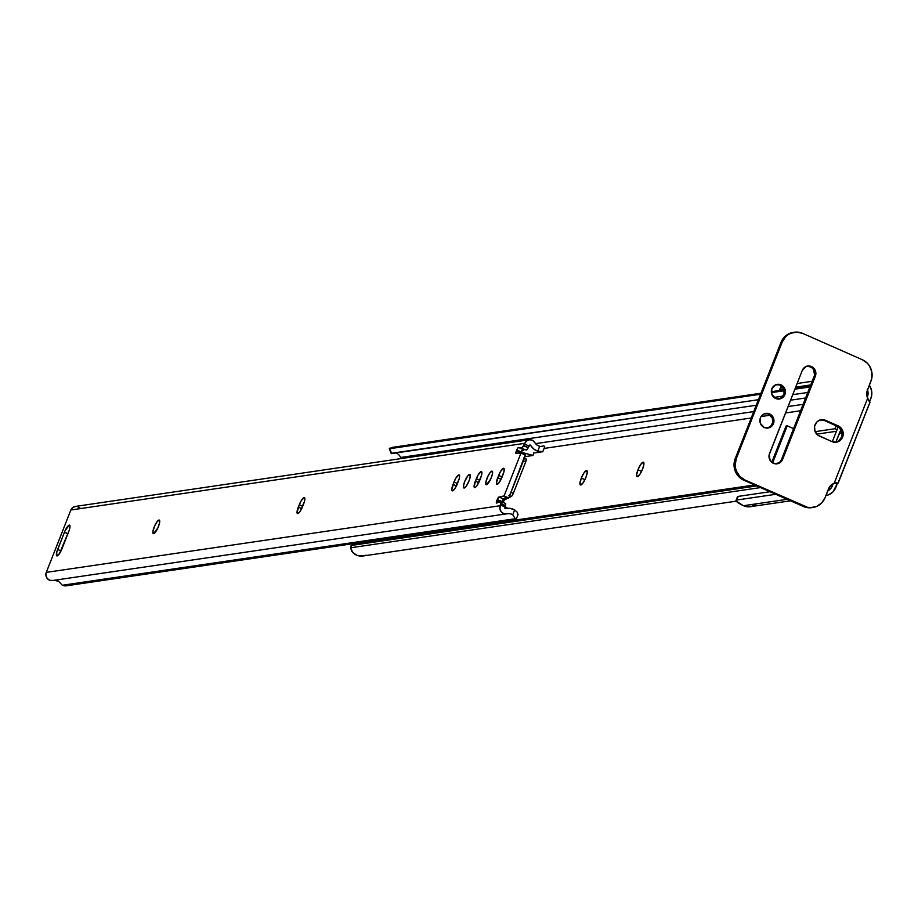 <?xml version="1.0" encoding="UTF-8"?>
<svg xmlns="http://www.w3.org/2000/svg" width="918" height="918" viewBox="0 0 918 918"><rect width="100%" height="100%" fill="white"/><g stroke="black" fill="none" stroke-linecap="round" stroke-linejoin="round"><path stroke-width="1.38" d="M581.301 478.106L584.915 479.701L581.301 478.106L583.997 472.873L586.464 470.509L587.256 472.391L585.913 477.429A7.895 1.997 113.8 0 1 580.417 484.979A7.895 1.997 113.8 0 1 581.301 478.106A7.895 1.997 113.8 0 1 586.797 470.544A7.895 1.997 113.8 0 1 585.913 477.429L583.217 482.661L580.75 485.025L579.958 483.132L581.301 478.106M637.953 469.786L641.556 471.382L637.953 469.786L640.649 464.554L643.116 462.19L643.908 464.072L642.566 469.109A7.895 1.997 113.8 0 1 637.069 476.66A7.895 1.997 113.8 0 1 637.953 469.786A7.895 1.997 113.8 0 1 643.438 462.224A7.895 1.997 113.8 0 1 642.566 469.109L639.869 474.342L637.402 476.706L636.599 474.813L637.953 469.786M800.691 410.736L785.533 412.962L800.691 410.736M770.259 415.2L761.033 416.554L764.212 413.846L769.617 413.903A7.401 7.069 -98.4 0 1 768.022 428.017A7.401 7.069 -98.4 0 1 764.258 427.501L760.414 423.473L760.391 417.816L761.045 416.542L770.259 415.2M751.211 418L544.122 448.42L751.211 418M835.07 428.729L836.264 425.711L835.07 428.729L837.078 429.613L835.07 428.729L815.115 431.655L835.07 428.729M838.226 426.709L832.305 441.73L838.226 426.709M840.968 429.704A6.908 1.744 113.8 0 0 839.614 432.619L842.07 433.709L839.614 432.619L835.828 442.224L841.347 429.039M355.84 543.663L754.596 484.956L356.287 543.456L351.64 545.418L756.788 485.92L351.64 545.418L350.642 547.782L760.552 487.573L350.642 547.782L351.617 551.029L354.555 554.07A13.082 12.496 81.6 0 0 363.035 555.987L736.282 501.171L743.442 505.726L787.128 499.312L743.442 505.726L746.701 506.713A13.804 13.185 81.6 0 0 750.327 506.702L790.513 500.803M836.436 431.265L816.756 434.157L836.436 431.265M389.278 448.661L391.229 453.538A9.857 0.7 -21.8 0 0 391.688 453.572L389.748 448.695A9.857 0.7 158.2 0 1 389.278 448.661A9.857 0.7 158.2 0 1 389.898 448.122L760.804 393.65L389.278 448.627L760.574 394.235L389.748 448.695L391.688 453.572L758.417 399.709L391.401 453.297M771.315 392.101L784.098 390.23L771.315 392.101M795.126 388.601L810.284 386.375L795.126 388.601M392.456 447.364L760.965 393.225M771.372 392.64L784.201 390.758L771.372 392.64M794.896 389.186L810.055 386.96L794.896 389.186M773.989 397.425L783.065 396.083L773.989 397.425M792.739 394.671L807.897 392.445L792.739 394.671M396.576 453.182L397.735 453.859L396.576 453.182M398.802 454.754L399.709 455.844L398.802 454.754M400.592 457.474A7.826 7.47 81.6 0 0 399.709 455.844A7.826 7.47 81.6 0 1 400.592 457.474L401.04 458.598L400.592 457.474L756.237 405.24L400.592 457.474M805.717 397.964L790.559 400.191L805.717 397.964M535.573 443.635L753.735 411.597L535.573 443.635M788.057 406.548L803.216 404.322L788.057 406.548M365.972 555.16L363.115 555.975L357.24 555.413L352.856 552.67L350.642 547.782A9.857 2.834 67 0 1 351.445 545.476A9.857 2.834 67 0 1 351.64 545.418L356.287 543.456A9.857 2.834 -113 0 0 356.081 543.513A9.857 2.834 -113 0 0 355.897 543.617M510.488 493.436L523.409 460.779L525.739 461.8L513.3 493.391L510.97 492.358L523.765 459.723M544.443 447.009A6.575 0.998 -158.5 0 0 544.741 446.848A6.575 0.998 -158.5 0 0 543.938 445.941L540.392 446.458L543.938 445.941L544.718 446.664L542.825 451.656L537.764 451.197A13.082 12.496 -98.4 0 1 530.593 445.299A0.654 0.631 -98.4 0 0 529.479 445.368L526.783 449.9L523.145 449.487L521.424 452.023L516.765 449.969L516.283 451.174A2.628 0.666 113.8 0 0 515.996 453.469A2.628 0.666 113.8 0 0 516.111 453.481L520.529 452.838A5.256 1.331 113.8 0 1 520.747 452.861A5.256 1.331 113.8 0 1 520.965 453.102L525.624 455.156A5.256 1.331 -66.2 0 0 525.406 454.915A5.256 1.331 -66.2 0 0 525.188 454.892L508.756 497.981L503.615 499.071L501.894 501.595L497.235 499.541L496.764 500.758L499.438 501.939L496.764 500.758A2.628 0.666 113.8 0 0 496.466 503.053L496.477 503.053A2.628 0.666 113.8 0 0 496.581 503.064L500.746 501.423A2.628 0.666 113.8 0 1 500.815 501.4A2.628 0.666 -66.2 0 0 500.746 501.423L496.581 503.064L497.235 499.541L498.956 497.017L504.097 495.927L520.965 453.102L525.624 455.156L508.756 497.981L504.097 495.927L520.965 453.102L516.111 453.481L515.985 452.092L518.119 447.663L522.124 447.846L524.821 443.314L70.858 509.995L524.821 443.314L526.725 440.801L529.629 439.733L532.658 440.411L536.95 444.989L539.692 446.32L537.764 451.197L533.668 448.948L530.352 445.046L529.193 446.091L524.545 444.037L524.821 443.314A5.921 5.657 -98.4 0 1 529.204 439.779L75.242 506.449A5.921 5.657 81.6 0 0 70.858 509.995L46.29 572.384L500.241 505.715L500.815 501.4A2.628 0.666 113.8 0 1 500.93 501.412A2.628 0.666 113.8 0 1 500.723 503.477L505.37 505.531L505.072 506.644L507.746 508.32L505.072 506.633L504.866 508.124L505.634 508.664A13.082 12.496 -98.4 0 1 506.862 508.411A13.082 12.496 -98.4 0 1 514.642 509.903L517.236 512.233L518.027 514.459L517.603 515.124L517.236 512.233L514.642 509.903L512.726 514.78L515.262 518.727L62.286 585.259L58.763 581.45A7.826 7.47 81.6 0 0 54.414 580.222M526.106 458.943L523.776 457.91A3.282 0.838 113.8 0 1 523.409 460.779L525.739 461.8A3.282 0.838 -66.2 0 0 526.106 458.943A3.282 0.838 -66.2 0 0 526.083 458.931L525.739 461.8L513.3 493.391L511.739 496.133L508.87 497.682L511.28 496.512A3.282 0.838 -66.2 0 0 513.3 493.391L510.97 492.358A3.282 0.838 113.8 0 1 508.951 495.479M502.995 502.318A3.282 0.838 -66.2 0 1 504.82 499.644L503.546 499.082L504.82 499.644L507.046 498.566L504.361 500.023L502.8 502.766M522.262 453.377L522.262 453.377A0.987 0.941 -98.4 0 1 523.363 452.803L522.262 453.377M533.048 455.454L523.363 452.803L533.048 455.454L525.039 456.636L533.048 455.454L533.656 452.918L533.048 455.454M522.434 450.118L522.468 450.118A3.282 3.144 -98.4 0 1 523.708 450.199L521.527 450.417M526.083 458.931L524.419 458.197M509.616 495.777L511.28 496.512L509.616 495.777M869.369 385.216A13.804 13.185 -98.4 0 1 870.861 398.504L869.656 401.556L871.607 395.922L871.584 390.54L869.369 385.216M781.287 386.903L781.803 385.755M797.134 383.506L812.292 381.28L797.134 383.506M779.807 390.46A16.432 2.502 21.5 0 1 779.623 389.783A16.432 2.502 21.5 0 1 780.369 389.393L781.643 386.145L780.369 389.393L783.662 388.899L779.772 389.599L779.864 390.529M795.699 387.132L810.858 384.906L795.699 387.132M867.521 389.909A9.857 9.421 -98.4 0 1 867.372 396.966L868.072 393.202L867.338 389.416M827.279 491.119L831.501 487.527L832.362 485.84L830.09 486.173L832.362 485.84L833.211 483.671L832.362 485.84A9.857 9.421 -98.4 0 1 827.738 490.912M737.705 497.545L738.221 496.397L769.972 491.738L738.221 496.397L736.787 500.023L775.779 494.297L736.787 500.023L736.282 501.171M835.85 487.378A13.804 13.185 -98.4 0 1 825.89 495.605L828.736 494.779L833.005 491.83L837.457 483.293L835.85 487.378M756.753 503.775L750.993 506.587L746.701 506.713L743.442 505.726A16.432 2.502 21.5 0 1 736.041 500.425A16.432 2.502 21.5 0 1 736.787 500.023L738.221 496.397A16.432 2.502 -158.5 0 0 737.475 496.799L736.041 500.425M781.321 385.893A16.432 2.502 -158.5 0 0 781.057 386.157L779.623 389.783M793.622 428.672L787.219 425.837L772.623 462.89L787.219 425.837L793.622 428.672M771.774 462.293L786.06 426.009L787.219 425.837L786.06 426.009L771.774 462.293M778.866 399.055A7.401 7.069 81.6 0 0 779.898 385.055L781.057 384.883A7.401 7.069 -98.4 0 1 779.451 398.997A7.401 7.069 -98.4 0 1 775.699 398.481L771.854 394.453L771.831 388.796L775.641 384.826L781.057 384.883L784.901 388.911L784.924 394.568L781.103 398.538L775.699 398.481A7.401 7.069 -98.4 0 1 777.294 384.367A7.401 7.069 -98.4 0 1 781.057 384.883L779.898 385.055L783.088 387.798L784.167 393.363L782.239 397.127L778.625 399.112M767.437 428.075A7.401 7.069 81.6 0 0 768.469 414.075L770.845 414.592L772.807 416.646L773.874 419.319L773.484 423.588L769.674 427.559L764.258 427.501A7.401 7.069 -98.4 0 1 765.864 413.387A7.401 7.069 -98.4 0 1 769.617 413.903L768.469 414.075L772.313 418.103L772.726 422.383L770.81 426.147L767.196 428.132M807.633 366.133L811.569 367.418L813.52 369.472L814.599 375.037L781.459 459.551L782.618 459.379A7.401 7.069 -98.4 0 1 770.512 460.985A7.401 7.069 -98.4 0 1 769.525 453.595L802.263 370.47L806.084 366.5L811.489 366.557L815.333 370.597L815.356 376.242L782.618 459.379L780.025 462.672L774.712 463.728L770.202 460.538L769.123 454.984L802.263 370.47A7.401 7.069 -98.4 0 1 811.489 366.557L810.342 366.73A7.401 7.069 81.6 0 0 807.163 366.144M838.031 482.983L869.977 402.187L867.671 398.194L834.164 483.27L867.671 398.194L866.867 392.124L871.813 378.182L871.79 371.779L869.415 365.834L867.453 363.333L862.335 359.718L802.699 333.395L796.675 332.098L790.662 333.291L787.954 334.783L785.578 336.803L782.193 342.093L736.351 458.472L735.18 464.749L735.502 467.95L736.408 471.049L739.828 476.408L744.946 480.011L807.542 507.298L810.605 507.643L816.618 506.449L821.702 502.938L825.087 497.636L829.528 486.942L834.164 483.27L837.939 483.224L835.426 483.029M835.724 442.258A8.549 8.17 81.6 0 0 836.998 426.044L838.157 425.872L840.819 427.754L842.598 430.542L843.229 433.812L842.621 437.071L840.865 439.825L836.688 442.12L831.96 441.592L818.041 435.27L815.012 431.414L814.53 426.468L816.745 422.119L819.395 420.295L822.517 419.675L838.157 425.872A8.549 8.17 -98.4 0 1 836.298 442.189A8.549 8.17 -98.4 0 1 831.96 441.592L819.453 436.073A8.549 8.17 -98.4 0 1 821.312 419.755A8.549 8.17 -98.4 0 1 825.649 420.352L824.49 420.524L838.421 426.847L841.439 430.703L842.081 433.984L841.473 437.243L838.478 441.042L835.529 442.292M834.921 483.029A9.857 9.421 81.6 0 1 837.457 483.293L837.939 483.224M835.816 482.845L834.164 483.27A9.857 9.421 -98.4 0 0 828.587 488.743L825.087 497.636A16.432 15.698 -98.4 0 1 812.923 507.482A16.432 15.698 -98.4 0 1 804.581 506.334L744.946 480.011L743.787 480.183L803.434 506.506L809.446 507.803L812.51 507.516M793.255 332.408L786.806 334.944L782.48 339.442L781.046 342.265L735.203 458.644L736.351 458.472L782.193 342.093L781.046 342.265L735.203 458.644L734.033 464.921L735.249 471.209L736.718 474.067L741.067 478.634L803.434 506.506A16.432 15.698 81.6 0 0 811.776 507.654A16.432 15.698 81.6 0 0 812.35 507.551M793.783 332.35A16.432 15.698 81.6 0 0 793.198 332.419A16.432 15.698 81.6 0 0 781.046 342.265L782.193 342.093A16.432 15.698 -98.4 0 1 794.357 332.247A16.432 15.698 -98.4 0 1 802.699 333.395L862.335 359.718A16.432 15.698 -98.4 0 1 870.93 381.257L867.43 390.15A9.857 9.421 -98.4 0 0 867.671 398.194L869.736 402.509M819.774 419.996L824.49 420.524A8.549 8.17 81.6 0 0 820.738 419.859M777.19 384.458L779.898 385.055A7.401 7.069 81.6 0 0 776.72 384.47M765.761 413.479L768.469 414.075A7.401 7.069 81.6 0 0 765.291 413.49M776.559 463.865A7.401 7.069 81.6 0 0 781.459 459.551L779.933 461.926L776.318 463.923M810.342 366.73L811.489 366.557A7.401 7.069 -98.4 0 1 815.356 376.242L814.209 376.414A7.401 7.069 81.6 0 0 810.342 366.73M782.618 459.379L781.459 459.551L814.209 376.414L815.356 376.242L782.618 459.379M838.157 425.872L836.998 426.044L824.49 420.524L825.649 420.352L838.157 425.872M736.351 458.472L735.203 458.644A16.432 15.698 81.6 0 0 743.787 480.183L744.946 480.011A16.432 15.698 -98.4 0 1 736.351 458.472M835.977 482.822L838.123 483.04M505.474 503.454L505.37 505.531A2.628 0.666 -66.2 0 0 505.577 503.466A2.628 0.666 -66.2 0 0 505.474 503.454L501.01 501.48M491.841 471.141A7.401 1.87 113.8 0 1 492.151 471.175A7.401 1.87 113.8 0 1 491.107 478.163A7.401 1.87 113.8 0 1 486.483 484.75L485.737 482.983L487.561 476.935L490.189 472.472L492.209 471.209L492.45 473.906L490.763 478.966L486.483 484.75A7.401 1.87 113.8 0 1 486.173 484.715A7.401 1.87 113.8 0 1 487.217 477.727A7.401 1.87 113.8 0 1 491.841 471.141L492.381 471.382L491.841 471.141M458.851 474.847L459.597 475.822L459.195 478.76L454.846 488.651L452.54 490.878L451.782 489.902L454.008 481.973A7.401 1.87 113.8 0 1 458.851 474.847A7.401 1.87 113.8 0 1 459.161 474.893A7.401 1.87 113.8 0 1 458.334 481.342L457.382 483.752A7.401 1.87 113.8 0 1 452.23 490.843A7.401 1.87 113.8 0 1 453.056 484.394L456.441 485.886L453.056 484.394L455.856 478.14L458.851 474.847M457.474 483.511L454.008 481.973L457.474 483.511M69.263 525.096L70.02 526.06L69.229 530.26L59.429 553.715L56.744 555.86L56.778 552.016L64.421 532.211A7.401 1.87 113.8 0 1 69.263 525.096A7.401 1.87 113.8 0 1 69.573 525.13A7.401 1.87 113.8 0 1 68.747 531.579L61.965 548.803A7.401 1.87 113.8 0 1 56.813 555.895A7.401 1.87 113.8 0 1 57.639 549.446L61.024 550.938L57.639 549.446L64.983 530.879L69.263 525.096M67.898 533.748L64.421 532.211L67.898 533.748M469.523 474.422A7.401 1.87 113.8 0 1 469.832 474.457A7.401 1.87 113.8 0 1 468.8 481.445A7.401 1.87 113.8 0 1 464.175 488.032L463.429 486.253L464.68 481.537L467.87 475.742L469.901 474.491L470.142 477.176L469.018 480.906L466.482 485.806L464.175 488.032A7.401 1.87 113.8 0 1 463.865 487.986A7.401 1.87 113.8 0 1 464.898 481.009A7.401 1.87 113.8 0 1 469.523 474.422L470.073 474.663L469.523 474.422M481.158 471.577L481.916 472.541L481.502 475.478L477.165 485.381L475.329 487.401L474.101 486.632L476.316 478.691A7.401 1.87 113.8 0 1 481.158 471.577A7.401 1.87 113.8 0 1 481.468 471.611A7.401 1.87 113.8 0 1 480.642 478.06L479.689 480.481A7.401 1.87 113.8 0 1 474.537 487.561A7.401 1.87 113.8 0 1 475.363 481.112L478.748 482.604L475.363 481.112L478.175 474.858L481.158 471.577M479.793 480.229L476.316 478.691L479.793 480.229M503.477 468.295L504.223 469.27L503.821 472.208L499.472 482.099L497.636 484.13L496.409 483.35L498.635 475.421A7.401 1.87 113.8 0 1 503.477 468.295A7.401 1.87 113.8 0 1 503.787 468.329A7.401 1.87 113.8 0 1 502.961 474.778L502.008 477.199A7.401 1.87 113.8 0 1 496.856 484.279A7.401 1.87 113.8 0 1 497.682 477.83L501.067 479.334L497.682 477.83L500.482 471.588L503.477 468.295M502.1 476.947L498.635 475.421L502.1 476.947M304.099 497.579L304.845 498.554L304.443 501.48L300.106 511.383L298.258 513.414L297.042 512.634L299.257 504.705A7.401 1.87 113.8 0 1 304.099 497.579A7.401 1.87 113.8 0 1 304.409 497.613A7.401 1.87 113.8 0 1 303.583 504.062L302.63 506.484A7.401 1.87 113.8 0 1 297.478 513.564A7.401 1.87 113.8 0 1 298.304 507.115L301.689 508.618L298.304 507.115L301.104 500.872L304.099 497.579M302.733 506.231L299.257 504.705L302.733 506.231M158.975 520.036A7.401 1.87 113.8 0 1 159.273 520.07A7.401 1.87 113.8 0 1 158.24 527.058A7.401 1.87 113.8 0 1 153.616 533.633L152.87 531.866L154.694 525.819L157.322 521.355L159.342 520.104L159.583 522.79L157.896 527.85L153.616 533.633A7.401 1.87 113.8 0 1 153.306 533.599A7.401 1.87 113.8 0 1 154.35 526.611A7.401 1.87 113.8 0 1 158.975 520.036L159.514 520.276L158.975 520.036M529.204 439.779A5.921 5.657 -98.4 0 1 534.907 442.648A7.826 7.47 -98.4 0 0 539.692 446.32L537.764 451.197L541.804 451.828M500.528 504.992L505.175 507.046L500.528 504.992L499.897 508.916L501.217 511.854L503.81 513.644L506.897 513.77A7.826 7.47 -98.4 0 1 512.726 514.78L509.903 513.644L506.897 513.77A5.921 5.657 -98.4 0 1 500.241 505.715L46.29 572.384A5.921 5.657 81.6 0 0 52.934 580.44L49.847 580.325L47.254 578.524L45.946 575.586L46.29 572.384L70.858 509.995L72.774 507.482L75.666 506.403M505.175 507.046L504.9 507.769A0.654 0.631 -98.4 0 0 505.634 508.664L510.236 508.4L514.642 509.903L512.726 514.78L515.262 518.727A6.575 0.998 21.5 0 1 516.065 519.634A6.575 0.998 21.5 0 1 515.767 519.795L65.648 585.902A6.575 0.998 21.5 0 1 62.286 585.259L65.648 585.902L515.767 519.795L515.262 518.727L62.286 585.259L58.763 581.45L54.437 580.222M501.894 501.595L497.235 499.541A2.628 0.666 113.8 0 1 498.956 497.017L503.615 499.071A2.628 0.666 -66.2 0 0 501.894 501.595M521.424 452.023L521.045 452.987L521.424 452.023L516.765 449.969A2.628 0.666 113.8 0 1 518.486 447.433L523.145 449.487A2.628 0.666 -66.2 0 0 521.424 452.023M530.593 445.299L529.434 445.471L530.593 445.299M77.227 506.529L79.969 508.044M500.505 504.992L500.643 503.695L505.29 505.749L505.152 507.034M500.723 503.477L505.29 505.749L500.723 503.477M503.385 496.363L508.033 498.417L503.615 499.071L498.956 497.017L503.385 496.363L508.033 498.417A5.256 1.331 -66.2 0 0 508.756 497.981L504.097 495.927A5.256 1.331 113.8 0 1 503.385 496.363M523.581 445.459L524.545 444.037L529.193 446.091L528.24 447.514L523.581 445.459L528.148 447.732L523.49 445.678A2.628 0.666 113.8 0 1 521.791 447.984L518.486 447.433L526.45 450.038A2.628 0.666 -66.2 0 0 528.148 447.732L523.581 445.459M525.188 454.892L520.919 452.999M516.283 451.174L520.162 452.884L516.283 451.174M771.304 391.711L783.995 389.852M795.286 388.188L810.445 385.962M356.081 543.513L351.445 545.476M778.292 399.169L779.451 398.997M766.863 428.19L768.022 428.017M806.589 366.213L807.737 366.041M869.966 402.371L838.157 483.132M777.144 463.808L775.985 463.98M764.717 413.548L765.864 413.387M776.146 384.539L777.294 384.367M836.298 442.189L835.15 442.361M821.312 419.755L820.153 419.928M812.923 507.482L811.776 507.654M794.357 332.247L793.198 332.419M500.93 501.412L505.577 503.466M506.346 513.873L52.383 580.555M533.622 453.067L542.366 451.782M516.065 519.634L517.959 514.814M544.741 446.848L542.836 451.667M525.406 454.915L520.747 452.861"/></g></svg>
